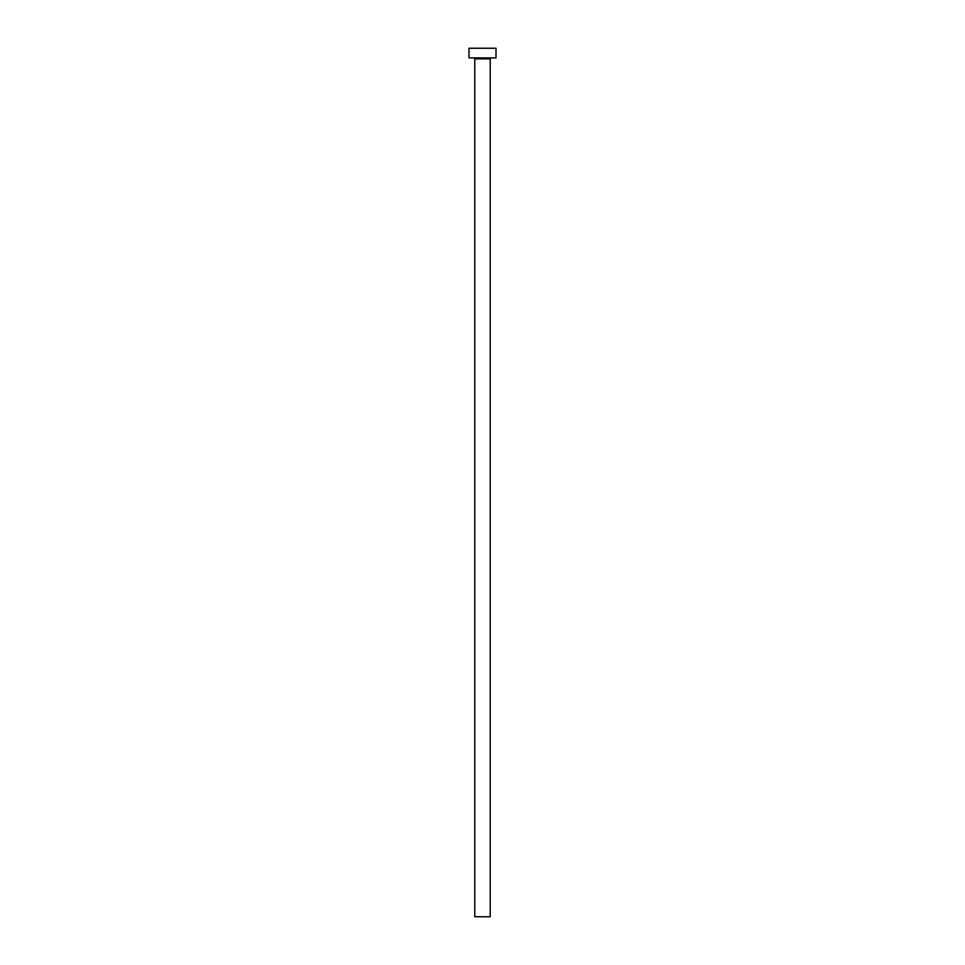<?xml version="1.0" encoding="UTF-8"?>
<svg xmlns="http://www.w3.org/2000/svg" width="965" height="965" viewBox="0 0 965 965"><rect width="100%" height="100%" fill="white"/><g stroke="black" fill="none" stroke-linecap="round" stroke-linejoin="round"><path stroke-width="1.45" d="M490.22 58.865A0.965 0.965 0 0 1 491.185 57.9A0.965 0.965 0 0 0 490.22 58.865L474.78 58.865L474.78 916.75L490.22 916.75L490.22 58.865L490.22 916.75L474.78 916.75L474.78 58.865A0.965 0.965 0 0 0 473.815 57.9A0.965 0.965 0 0 1 474.78 58.865L490.22 58.865M468.99 48.25L468.99 57.9L496.01 57.9L496.01 48.25L468.99 48.25L468.99 57.9L496.01 57.9L496.01 48.25L468.99 48.25"/></g></svg>
